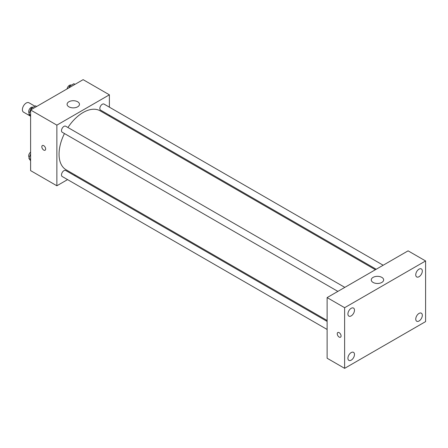<?xml version="1.0" encoding="UTF-8"?>
<svg xmlns="http://www.w3.org/2000/svg" width="448" height="448" viewBox="0 0 448 448"><rect width="100%" height="100%" fill="white"/><g stroke="black" fill="none" stroke-linecap="round" stroke-linejoin="round"><path stroke-width="0.67" d="M34.905 106.204L28.935 102.76A5.415 3.125 120 0 0 24.763 104.21A5.415 3.125 120 0 0 22.4 109.659A5.415 3.125 120 0 0 23.52 112.14L30.257 116.026M67.57 179.603L56.868 185.78L30.604 170.621L30.604 109.978L83.126 79.654L109.385 94.814L109.385 107.173M75.342 175.112L74.525 175.588M64.456 133.538A34.042 19.656 120 0 0 59.052 154.196A34.042 19.656 120 0 0 66.102 169.781L327.124 320.477M375.39 269.73L100.145 110.818A34.042 19.656 120 0 0 67.934 127.512M109.385 115.203L109.385 116.15M56.868 185.78L56.868 125.138L109.385 94.814M383.169 265.238L104.037 104.082A3.478 2.01 120 0 0 101.354 105.017A3.478 2.01 120 0 0 99.837 108.517A3.478 2.01 120 0 0 100.559 110.107L376.208 269.254M327.124 321.423L65.694 170.486A3.478 2.01 120 0 0 63.017 171.422A3.478 2.01 120 0 0 61.499 174.922A3.478 2.01 120 0 0 62.216 176.512L327.124 329.459M337.87 291.39L62.216 132.244A3.478 2.01 -60 0 1 62.216 128.229A3.478 2.01 -60 0 1 65.694 126.218L344.826 287.375M56.868 125.138L30.604 109.978M68.902 106.82A6.188 3.573 180 0 1 67.088 104.289A6.188 3.573 180 0 1 73.276 100.716A6.188 3.573 180 0 1 79.47 104.289A6.188 3.573 180 0 1 75.645 107.593A6.188 3.573 180 0 1 68.902 106.82M45.651 148.982A2.71 1.562 60 0 1 45.091 150.226A2.71 1.562 60 0 1 42.381 148.663A2.71 1.562 60 0 1 42.381 145.533A2.71 1.562 60 0 1 44.47 146.261A2.71 1.562 60 0 1 45.651 148.982M45.091 150.226A2.71 1.562 60 0 1 42.386 148.658A2.71 1.562 60 0 1 42.386 145.533M327.124 358.238L327.124 297.595L408.094 250.846L425.6 260.954L425.6 321.602L344.63 368.346L327.124 358.238M344.63 368.346L344.63 307.703L327.124 297.595M341.074 335.972A2.71 1.562 60 0 1 340.514 337.21A2.71 1.562 60 0 1 337.809 335.647A2.71 1.562 60 0 1 337.809 332.522A2.71 1.562 60 0 1 339.892 333.245A2.71 1.562 60 0 1 341.074 335.972M344.63 307.703L425.6 260.954M381.836 282.43A6.188 3.573 180 0 1 375.088 283.209A6.188 3.573 180 0 1 371.269 279.905A6.188 3.573 180 0 1 377.457 276.332A6.188 3.573 180 0 1 383.645 279.905A6.188 3.573 180 0 1 381.836 282.43M419.037 269.142A4.642 2.682 120 0 0 415.755 274.826A4.642 2.682 120 0 0 416.713 276.954A4.642 2.682 120 0 0 421.355 274.271A4.642 2.682 120 0 0 421.355 268.912A4.642 2.682 120 0 0 419.037 269.142M351.198 308.308A4.642 2.682 120 0 0 347.917 313.992A4.642 2.682 120 0 0 348.874 316.12A4.642 2.682 120 0 0 353.517 313.438A4.642 2.682 120 0 0 353.517 308.078A4.642 2.682 120 0 0 351.198 308.308M351.198 352.576A4.642 2.682 120 0 0 347.917 358.266A4.642 2.682 120 0 0 348.874 360.388A4.642 2.682 120 0 0 353.517 357.711A4.642 2.682 120 0 0 353.517 352.346A4.642 2.682 120 0 0 351.198 352.576M419.037 313.415A4.642 2.682 120 0 0 415.755 319.099A4.642 2.682 120 0 0 416.713 321.222A4.642 2.682 120 0 0 421.355 318.545A4.642 2.682 120 0 0 421.355 313.18A4.642 2.682 120 0 0 419.037 313.415M340.519 337.21A2.71 1.562 60 0 1 337.809 335.647A2.71 1.562 60 0 1 337.809 332.517M30.604 116.525L28.896 114.094L31.108 108.399L35.532 105.846L36.646 106.49M30.604 115.08L28.896 114.094M32.222 109.043L31.108 108.399M32.967 107.324L32.872 107.268A3.478 2.01 120 0 0 30.19 108.198A3.478 2.01 120 0 0 28.672 111.698A3.478 2.01 120 0 0 29.249 113.193M68.802 87.92L69.446 86.262L73.87 83.709L74.984 84.353M70.566 86.906L69.446 86.262M71.31 85.187L71.21 85.131A3.478 2.01 120 0 0 68.779 85.82A3.478 2.01 120 0 0 67.066 88.922M30.604 160.798L28.896 158.368L30.604 153.961M30.604 159.354L28.896 158.368M30.604 152.079A3.478 2.01 120 0 0 28.672 155.971A3.478 2.01 120 0 0 29.249 157.466"/></g></svg>

